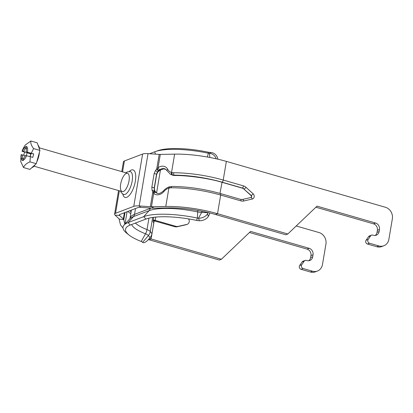 <?xml version="1.0" encoding="UTF-8"?>
<svg xmlns="http://www.w3.org/2000/svg" width="413" height="413" viewBox="0 0 413 413"><rect width="100%" height="100%" fill="white"/><g stroke="black" fill="none" stroke-linecap="round" stroke-linejoin="round"><path stroke-width="0.62" d="M153.708 217.315L153.001 221.507L153.765 223.005L151.963 233.639A8.121 7.527 141.2 0 1 150.089 237.625L148.948 238.972A7.166 2.623 -51.4 0 1 142.8 242.488A7.166 2.623 -51.4 0 1 142.65 242.333L142.098 241.894M208.157 212.587A4.775 2.039 -87.7 0 1 208.106 212.685L207.491 213.831A7.166 4.28 161.7 0 1 198.529 218.203A1.941 0.501 9.6 0 1 197.393 218.059A49.994 12.927 -170.4 0 0 143.698 216.66L128.056 222.612A49.994 12.927 -170.4 0 0 124.065 225.028A49.994 12.927 -170.4 0 0 126.837 233.304L129.13 235.105A47.159 12.194 -170.4 0 0 141.194 241.466A4.775 1.234 9.6 0 1 142.413 242.111A4.775 1.234 9.6 0 1 142.65 242.333L148.406 235.539L150.089 237.625M129.13 235.105A47.159 12.194 -170.4 0 1 126.517 227.3A47.159 12.194 -170.4 0 1 130.281 225.023L145.918 219.076A47.159 12.194 -170.4 0 1 196.573 220.392A4.775 1.234 9.6 0 0 199.371 220.749A7.166 4.28 -18.3 0 0 208.328 216.376L208.947 215.23A8.121 3.469 92.3 0 0 209.804 212.984M209.814 157.467L209.499 153.352A7.166 6.247 59.5 0 1 216.154 158.783M217.852 159.17A7.166 6.247 -120.5 0 0 210.909 152.521A4.775 1.234 9.6 0 1 208.111 152.165A47.159 12.194 -170.4 0 0 158.05 150.631L155.293 151.581A49.994 12.927 -170.4 0 0 154.663 151.808L149.583 153.739M210.909 152.521L209.499 153.352A1.941 0.501 9.6 0 1 208.364 153.208A49.994 12.927 -170.4 0 0 155.293 151.581M296.219 225.973L319.022 232.55A9.551 8.446 -110.8 0 1 325.934 244.083L322.476 264.552A9.551 8.446 -110.8 0 1 317.416 271.042A9.551 8.446 -110.8 0 1 312.481 271.212L310.395 272.007A9.551 8.446 69.2 0 0 315.331 271.837L317.416 271.042M154.596 220.893L155.655 220.501L175.499 226.226A7.166 6.334 69.2 0 0 178.457 226.324L186.95 224.383A3.583 3.165 69.2 0 0 187.321 224.269L186.278 224.667A3.583 3.165 -110.8 0 1 185.907 224.78L177.414 226.722A7.166 6.334 -110.8 0 1 174.456 226.623L153.161 220.568M221.409 259.25L151.101 238.967L149.016 239.762L219.324 260.045L221.409 259.25L250.593 231.414L309.151 248.306L307.065 249.101A5.374 4.749 -110.8 0 1 310.958 255.59L313.039 254.795A5.374 4.749 69.2 0 0 309.151 248.306M313.039 254.795L312.693 256.84L310.607 257.635L310.958 255.59M304.216 261.14L301.748 264.723L299.662 265.518L302.13 261.935L304.216 261.14A2.39 2.111 -110.8 0 1 305.119 260.422A2.39 2.111 -110.8 0 1 306.353 260.381L307.076 260.588A5.374 4.749 69.2 0 0 309.848 260.489A5.374 4.749 69.2 0 0 312.693 256.84M310.395 272.007L301.031 269.302L303.116 268.512A2.39 2.111 -110.8 0 1 301.748 264.723M303.116 268.512L312.481 271.212M310.607 257.635A5.374 4.749 -110.8 0 1 308.754 260.748M299.662 265.518A2.39 2.111 69.2 0 0 301.031 269.302M305.119 260.422L303.034 261.217A2.39 2.111 69.2 0 0 302.13 261.935M307.065 249.101L249.473 232.483M121.768 171.617L123.425 161.824A9.551 2.468 -170.4 0 1 124.39 160.977L142.609 154.044A9.551 2.468 -170.4 0 1 148.035 153.636L159.196 154.39A4.775 1.234 9.6 0 0 160.296 154.421L174.627 154.137A52.534 13.583 -170.4 0 1 226.365 161.39L385.437 207.274A9.551 8.446 -110.8 0 1 392.35 218.813L388.886 239.282A9.551 8.446 -110.8 0 1 383.832 245.771A9.551 8.446 -110.8 0 1 378.897 245.941L376.811 246.731A9.551 8.446 69.2 0 0 381.746 246.561L383.832 245.771M376.811 246.731L367.446 244.031L369.532 243.236L378.897 245.941M369.532 243.236A2.39 2.111 -110.8 0 1 368.164 239.452L366.078 240.242A2.39 2.111 69.2 0 0 367.446 244.031M366.078 240.242L368.546 236.659L370.631 235.869A2.39 2.111 -110.8 0 1 371.535 235.152A2.39 2.111 -110.8 0 1 372.769 235.105L373.486 235.317A5.374 4.749 69.2 0 0 376.264 235.219A5.374 4.749 69.2 0 0 379.108 231.569L377.023 232.364A5.374 4.749 -110.8 0 1 375.169 235.477M371.535 235.152L369.449 235.942A2.39 2.111 69.2 0 0 368.546 236.659M377.023 232.364L377.368 230.315L379.454 229.525A5.374 4.749 69.2 0 0 375.567 223.035L373.481 223.825A5.374 4.749 -110.8 0 1 377.368 230.315M373.481 223.825L315.888 207.212M287.825 233.98L217.517 213.697L215.431 214.492L285.739 234.775L287.825 233.98L317.008 206.144L375.567 223.035M379.454 229.525L379.108 231.569M370.631 235.869L368.164 239.452M124.86 224.171L123.797 219.701A9.551 2.468 9.6 0 0 123.317 218.983L119.533 215.426A4.775 1.234 -170.4 0 1 119.285 214.93A4.775 1.234 -170.4 0 1 119.77 214.507L137.988 207.574A4.775 1.234 -170.4 0 1 140.704 207.367L151.86 208.121A9.551 2.468 9.6 0 0 154.07 208.183L168.401 207.899A47.758 12.349 -170.4 0 1 215.431 214.492M220.366 193.532C203.96 188.947 187.869 186.588 172.092 186.444L170.249 186.81C169.624 186.562 169.284 186.96 169.237 188.003L171.127 187.776A1.91 1.017 89.9 0 1 172.092 186.444A1.91 1.017 89.9 0 0 171.127 187.776A52.534 13.583 9.6 0 1 220.671 195.05L240.949 200.899A1.91 0.743 106.1 0 0 240.645 199.381L220.366 193.532A1.91 0.743 106.1 0 1 220.671 195.05L217.517 213.697A52.534 13.583 9.6 0 0 165.783 206.443L151.452 206.727A4.775 1.234 -170.4 0 1 150.347 206.701L139.186 205.948A9.551 2.468 9.6 0 0 133.76 206.355L115.542 213.289A9.551 2.468 9.6 0 0 114.577 214.135A9.551 2.468 9.6 0 0 115.067 215.127L118.856 218.684A4.775 1.234 -170.4 0 1 119.094 219.04L120.219 223.784A52.534 13.583 9.6 0 0 122.971 227.826M160.296 154.421L158.05 167.704A1.91 0.635 54.9 0 0 159.712 169.779A7.166 5.581 119 0 1 165.499 169.124L167.059 170.765A1.91 1.069 -27.8 0 1 167.699 169.289A9.076 7.067 -61 0 0 158.05 167.704L157.017 168.752L158.628 170.584L159.712 169.779M157.017 168.752L156.703 169.129L158.334 170.868L158.623 170.579M167.059 170.765L170.388 174.214A11.941 9.303 -61 0 0 171.885 174.838L174.322 175.164A1.91 1.017 -90.1 0 1 173.666 172.763L171.524 172.484A10.031 7.811 119 0 1 167.699 169.289M163.951 191.467A1.91 0.294 40.3 0 1 163.538 190.811C160.647 193.439 158.339 194.177 156.62 193.021A7.166 5.581 119 0 1 155.871 192.494A1.91 1.182 131 0 0 153.698 193.444A9.076 7.067 -61 0 0 163.951 191.467A10.031 7.811 119 0 1 168.886 188.096L169.237 188.003M155.871 192.494L155.066 191.642L153.022 192.365L153.698 193.444L151.452 206.727L154.07 208.183M158.628 170.584L159.103 170.848L160.451 169.996L156.573 192.923L154.87 191.348A1.91 0.811 147 0 0 152.841 191.962L153.022 192.365M154.87 191.348L154.359 190.202L154.219 187.936L156.532 174.291L157.436 172.009L158.334 170.868M159.196 154.39L156.703 169.129L155.469 170.502L154.137 173.599L151.829 187.249L152.092 190.45L152.841 191.962L150.347 206.701M170.388 174.214L172.964 175.329L174.973 175.556C182.882 175.169 206.252 177.523 221.858 182.252L242.137 188.101A4.775 4.223 -110.8 0 1 243.949 189.128L251.021 195.561A1.193 1.053 -110.8 0 1 250.918 197.507M160.451 169.996L163.455 168.917L165.789 169.304M155.541 191.911L154.612 190.398L154.374 188.08L156.682 174.436L157.689 172.2L159.103 170.848M219.969 193.418L222.07 182.174A1.91 0.743 -73.9 0 0 223.211 180.037A52.534 13.583 -170.4 0 0 173.666 172.763M171.318 187.115L170.956 187.203M156.909 193.165L156.573 192.923M129.878 210.661L131.071 212.158M153.259 219.959L154.792 220.289L153.755 220.687M155.778 217.093L155.221 220.387L154.792 220.289M155.655 220.501L155.221 220.387M130.807 213.702L127.751 211.471M187.321 224.269A3.583 3.165 69.2 0 0 188.529 218.9M149.382 238.461A47.758 12.349 -170.4 0 0 151.101 238.967L154.178 220.785M149.016 239.762A52.534 13.583 9.6 0 1 148.406 239.586M21.233 154.792L21.44 154.689A6.892 2.684 -73.9 0 0 22.008 159.759L21.92 160.244L22.57 160.389L23.288 160.523L23.376 160.043A6.892 2.684 -73.9 0 0 26.525 155.737L30.355 156.677L29.937 161.865C26.468 163.378 24.336 165.277 23.541 167.564L20.727 161.55L21.078 154.668M22.034 151.215C23.149 148.396 24.284 146.285 25.441 144.88L30.872 140.993C30.443 143.141 31.357 145.665 33.603 148.582L31.305 153.228L27.48 152.289A6.892 2.684 -73.9 0 0 26.912 147.214L27.082 146.754L25.72 146.47L25.544 146.93A6.892 2.684 -73.9 0 0 22.395 151.235L27.945 152.727A2.628 1.022 106.1 0 1 27.501 152.846L27.103 152.764L26.293 155.691M23.711 155.267L24.604 152.036L22.183 151.339M24.604 152.036L27.945 152.727M30.872 140.993L37.211 142.826L39.942 150.409L38.11 157.054L36.277 163.693L29.886 169.392L23.541 167.564M33.603 148.582L39.942 150.409M26.912 147.214L26.571 148.453A3.583 1.394 -73.9 0 0 26.917 152.165A3.583 1.394 -73.9 0 0 26.99 152.185L27.48 152.289M29.937 161.865L36.277 163.693M31.305 153.228L33.727 153.925L32.772 157.374L30.355 156.677M25.487 155.763L21.44 154.689M21.951 154.792L21.951 154.792A3.583 1.394 -73.9 0 0 21.93 154.787L21.951 154.792A3.583 1.394 -73.9 0 1 22.348 158.525L23.789 158.561M22.008 159.759L22.348 158.525M21.92 160.244L23.371 160.058M30.118 156.62L31.114 153.595L30.717 153.512A2.628 1.022 106.1 0 1 30.665 153.497A2.628 1.022 106.1 0 1 30.386 153.233L26.917 152.165M30.386 153.233L33.727 153.925M26.525 155.737L26.034 155.639A3.583 1.394 -73.9 0 0 23.717 158.804L23.376 160.043M22.885 151.339A3.583 1.394 -73.9 0 0 25.203 148.169L25.544 146.93M27.103 152.764L30.96 153.977A1.91 0.743 -73.9 0 0 31.011 153.982M30.046 156.599L30.779 153.941M25.72 146.47L26.86 147.4M38.073 145.221A11.941 4.646 106.1 0 1 39.472 149.108M39.447 152.201A11.941 4.646 106.1 0 1 38.533 157.172A11.941 4.646 106.1 0 1 36.752 161.968M35.25 164.606A11.941 4.646 106.1 0 1 31.801 167.683M208.328 216.376L207.491 213.831M152.671 217.455L150.286 231.548L151.963 233.639M199.371 220.749L198.529 218.203L201.632 212.421A4.775 2.039 92.3 0 0 202.096 211.26M148.943 218.157L147.007 229.592A10.743 2.777 9.6 0 1 150.286 231.548A8.121 7.527 141.2 0 1 148.406 235.539A9.509 2.457 9.6 0 0 145.51 233.804L141.194 241.466M135.371 223.087A41.192 10.65 -170.4 0 0 147.007 229.592A8.121 4.935 111.4 0 1 145.51 233.804A42.425 10.97 -170.4 0 1 131.623 224.512M130.281 225.023L128.056 222.612L133.466 216.603A45.26 11.703 -170.4 0 0 129.858 218.792L124.065 225.028M145.918 219.076L143.698 216.66L149.108 210.656L133.466 216.603A4.775 4.223 69.2 0 0 134.519 214.378A44.532 11.512 -170.4 0 0 130.023 218.322L129.842 218.807M196.573 220.392L197.393 218.059L197.719 211.921A45.26 11.703 -170.4 0 0 149.108 210.656A4.775 4.223 69.2 0 0 150.156 208.431L134.519 214.378L135.51 208.519M155.489 154.142L154.663 151.808M151.173 208.075A44.532 11.512 -170.4 0 0 150.156 208.431L150.229 208.013M208.106 212.685L201.632 212.421A6.675 1.724 9.6 0 1 197.719 211.921A4.775 0.687 101.8 0 1 197.868 210.465M207.388 157.017L208.364 153.208L208.111 152.165M120.591 191.157L121.288 192.69L123.652 194.528A11.941 4.646 -73.9 0 0 132.175 181.075A11.941 4.646 -73.9 0 0 130.271 171.586L130.296 171.591M122.775 194.151A14.326 5.575 -73.9 0 0 130.462 193.94A14.326 5.575 -73.9 0 0 135.717 175.706A14.326 5.575 -73.9 0 0 129.326 171.436M133.76 206.355L142.609 154.044M124.39 160.977L122.553 171.844M119.347 190.801L115.542 213.289M120.679 184.033A9.551 3.717 106.1 0 1 126.388 173.352A9.551 3.717 106.1 0 1 129.021 180.858A9.551 3.717 106.1 0 1 123.311 191.544A9.551 3.717 106.1 0 1 120.679 184.033M171.885 174.838A1.91 1.177 -73.7 0 1 171.524 172.484L174.627 154.137M172.964 175.329L172.257 174.936L171.849 172.567M174.973 175.556L174.322 175.164A50.623 13.087 9.6 0 1 222.07 182.174L242.348 188.023A1.91 0.743 -73.9 0 0 243.489 185.886L223.211 180.037L226.365 161.39M242.137 188.101L242.348 188.023A4.775 4.223 -110.8 0 1 244.155 189.051A1.91 0.444 -47.7 0 0 246.019 187.321A6.685 5.911 69.2 0 0 243.489 185.886M243.949 189.128L251.233 195.483A1.91 0.444 -47.7 0 0 253.097 193.759L246.019 187.321M242.508 199.438L250.887 197.517A1.91 0.888 77.1 0 1 250.944 197.502A1.91 0.888 77.1 0 1 252.204 199.045A3.103 2.746 69.2 0 0 254.171 196.841A3.103 2.746 69.2 0 0 253.097 193.759M251.021 195.561L251.233 195.483A1.193 1.053 -110.8 0 1 250.965 197.497M242.395 199.458A1.91 0.888 77.1 0 1 242.452 199.443A1.91 0.888 77.1 0 1 243.711 200.986L252.204 199.045M240.949 200.899A6.685 5.911 69.2 0 0 243.711 200.986M165.783 206.443L168.886 188.096A1.91 0.934 -106.8 0 1 169.382 186.846A1.91 0.934 -106.8 0 1 169.438 186.836M154.612 190.398L152.092 190.45M151.829 187.249A1.91 0.496 9.6 0 1 154.219 187.936L154.374 188.08M156.682 174.436L156.532 174.291A1.91 0.496 -170.4 0 0 154.137 173.599M157.689 172.2L155.469 170.502M148.035 153.636L139.186 205.948L140.704 207.367M123.317 218.983L124.37 212.757M125.015 212.509L123.797 219.701L119.094 219.04M174.456 226.623L175.499 226.226M124.994 224.032L127.075 211.73M119.682 214.543L119.533 215.426L115.067 215.127M177.414 226.722L178.457 226.324M185.907 224.78L186.95 224.383M30.717 153.512L31.099 153.646M25.203 148.169L26.458 148.907M27.501 152.846L30.96 153.977M142.8 242.488L141.964 241.817M131.422 210.072L130.023 218.322M130.271 171.586L127.266 171.896L125.888 172.804M240.645 199.381L242.452 199.443L251.011 197.481M163.538 190.811C165.2 188.87 167.146 187.548 169.382 186.846L169.81 186.733M118.562 190.574L114.577 214.135M31.099 153.651L30.66 153.497M34 166.181L122.202 191.622M39.297 147.828L127.498 173.269"/></g></svg>
